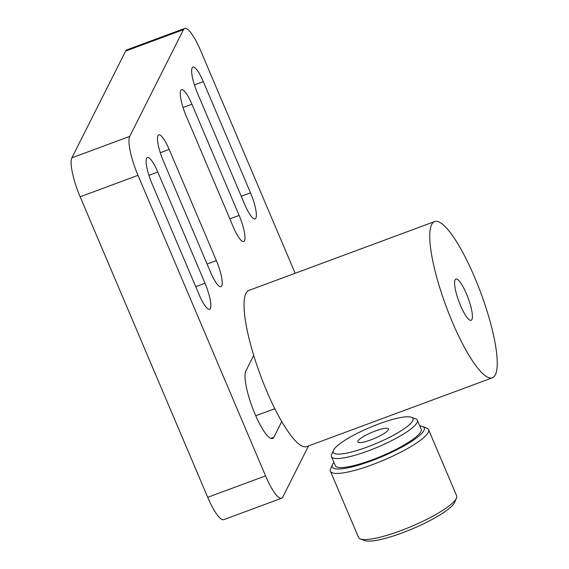 <?xml version="1.0" encoding="UTF-8"?>
<svg xmlns="http://www.w3.org/2000/svg" width="569" height="569" viewBox="0 0 569 569"><rect width="100%" height="100%" fill="white"/><g stroke="black" fill="none" stroke-linecap="round" stroke-linejoin="round"><path stroke-width="0.85" d="M308.526 445.94L282.793 497.029A33.308 7.447 -110.3 0 1 281.612 498.216L223.773 519.653A33.308 7.447 -110.3 0 1 207.713 497.313L80.144 196.789A33.308 7.447 -110.3 0 1 71.872 157.833L125.635 51.068A33.308 7.447 -110.3 0 1 126.816 49.887L184.655 28.45A33.308 7.447 -110.3 0 1 200.715 50.79L295.147 273.269M281.612 498.216A33.308 7.447 -110.3 0 1 265.559 475.876L207.713 497.313M157.798 172.016L204.996 283.213A21.65 4.844 -110.3 0 1 209.612 309.294A21.65 4.844 -110.3 0 1 199.171 294.778L151.973 183.581A21.65 4.844 69.7 0 1 147.357 157.499A21.65 4.844 69.7 0 1 157.798 172.016L148.907 175.309M216.376 260.616L169.178 149.419A21.65 4.844 69.7 0 0 158.737 134.896A21.65 4.844 69.7 0 0 163.353 160.984L210.551 272.181A21.65 4.844 -110.3 0 0 220.992 286.698A21.65 4.844 -110.3 0 0 216.376 260.616L207.102 264.052M250.516 192.82L203.318 81.623A21.65 4.844 -110.3 0 0 192.877 67.099A21.65 4.844 -110.3 0 0 197.493 93.188L244.691 204.385A21.65 4.844 69.7 0 0 255.125 218.901A21.65 4.844 69.7 0 0 250.516 192.82L241.242 196.255M281.762 421.551L273.895 437.163A36.644 8.194 -110.3 0 1 272.601 438.464A36.644 8.194 -110.3 0 1 253.525 410.455A36.644 8.194 -110.3 0 1 245.829 371.045L253.696 355.433M184.655 28.45A33.308 7.447 -110.3 0 0 183.474 29.631L129.718 136.396L71.872 157.833M265.559 475.876L137.99 175.344A33.308 7.447 -110.3 0 1 129.718 136.396M239.136 215.416L191.938 104.219A21.65 4.844 -110.3 0 0 181.497 89.703A21.65 4.844 -110.3 0 0 186.113 115.784L233.311 226.981A21.65 4.844 69.7 0 0 243.745 241.505A21.65 4.844 69.7 0 0 239.136 215.416L229.862 218.852M452.291 321.933A83.28 18.621 69.7 0 0 492.434 377.773A83.28 18.621 69.7 0 0 474.695 277.444A83.28 18.621 69.7 0 0 434.552 221.597A83.28 18.621 69.7 0 0 452.291 321.933M434.552 221.597L248.845 290.432A83.28 18.621 69.7 0 0 266.584 390.761A83.28 18.621 69.7 0 0 306.727 446.601L492.434 377.773M466.452 293.817A21.985 4.915 69.7 0 0 455.854 279.073A21.985 4.915 69.7 0 0 460.534 305.56A21.985 4.915 69.7 0 0 471.132 320.304A21.985 4.915 69.7 0 0 466.452 293.817M456.459 498.152L454.681 502.313A49.965 9.922 157 0 1 402.134 532.925A49.965 9.922 157 0 1 364.594 540.55L360.369 538.943A53.301 10.583 -23 0 0 400.405 530.813A53.301 10.583 -23 0 0 456.459 498.152A53.301 10.583 -23 0 0 456.637 495.748L428.571 429.638A53.301 10.583 157 0 1 372.339 464.695A53.301 10.583 157 0 1 330.447 471.288A53.301 10.583 157 0 1 330.632 468.877L332.41 464.724A49.965 9.922 -23 0 0 371.514 460.798A49.965 9.922 -23 0 0 422.49 426.487A49.965 9.922 -23 0 0 419.773 425.953M330.447 471.288L358.513 537.399A53.301 10.583 -23 0 0 360.369 538.943M333.918 462.398A49.965 9.922 -23 0 0 332.41 464.724M331.478 456.658L335.305 465.677A46.637 9.26 -23 0 0 371.962 459.908A46.637 9.26 -23 0 0 421.167 429.232L417.34 420.214A46.637 9.26 157 0 1 368.136 450.897A46.637 9.26 157 0 1 331.478 456.658A46.637 9.26 157 0 1 331.635 454.56L333.42 450.399A43.308 8.599 -23 0 0 367.311 446.999A43.308 8.599 -23 0 0 411.487 417.262A43.308 8.599 -23 0 0 378.954 423.869A43.308 8.599 -23 0 0 333.42 450.399M370.896 439.88A16.657 3.307 157 0 1 357.908 441.075A16.657 3.307 157 0 1 375.369 430.982A16.657 3.307 157 0 1 388.357 429.794A16.657 3.307 157 0 1 370.896 439.88M411.487 417.262L415.711 418.869A46.637 9.26 157 0 1 417.34 420.214M422.49 426.487L426.714 428.094A53.301 10.583 157 0 1 428.571 429.638M204.996 283.213L195.722 286.648M169.178 149.419L160.287 152.712M203.318 81.623L194.427 84.916M273.895 437.163L270.766 438.322M183.474 29.631L125.635 51.068M137.99 175.344L80.144 196.789M191.938 104.219L183.047 107.513M274.834 408.684L255.744 415.761"/></g></svg>

